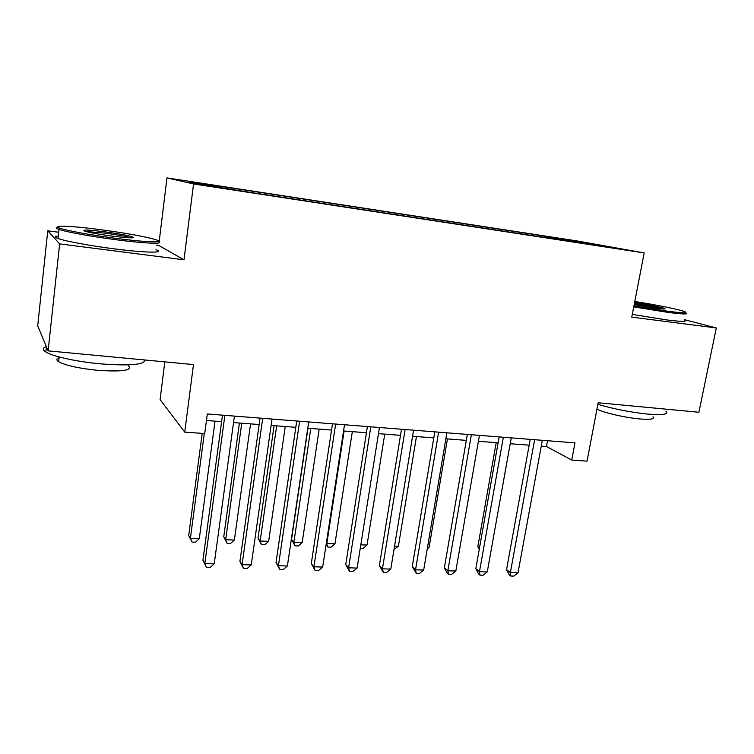 <?xml version="1.0" encoding="UTF-8"?>
<svg xmlns="http://www.w3.org/2000/svg" width="754" height="754" viewBox="0 0 754 754"><rect width="100%" height="100%" fill="white"/><g stroke="black" fill="none" stroke-linecap="round" stroke-linejoin="round"><path stroke-width="1.13" d="M224.466 188.519L209.131 186.012L224.466 188.519M164.815 361.873L160.093 399.573L184.73 432.117L204.72 433.559L207.312 413.965L574.972 442.881L571.739 460.044L587.036 461.156L598.186 402.759L698.901 412.259L716.3 327.952L684.472 319.668M58.699 232.251L47.756 230.818L37.7 325.851L48.124 350.864L59.651 243.891L183.985 259.81L193.561 183.938L166.964 177.897L159.132 242.006M183.985 259.81L158.708 245.418L156.549 245.135M193.561 183.938L644.189 252.92L577.31 240.978L166.964 177.897M47.756 230.818L59.651 243.891M606.178 246.662L622.823 249.414L606.122 246.944M551.871 238.584L551.57 237.482L540.326 235.455L225.38 187.058L189.574 181.903L201.177 184.476L251.318 192.553L577.3 242.477M551.57 237.482L611.051 247.312L577.526 242.166M184.73 432.117L193.486 364.578L48.124 350.864M644.189 252.92L631.758 317.132L716.3 327.952M541.268 446.104L546.462 446.5L571.739 460.044M206.445 420.496L221.619 421.656M233.542 422.57L259.159 424.53M271.12 425.445L295.785 427.329M307.773 428.244L331.534 430.063M343.551 430.986L366.435 432.73M378.47 433.654L400.506 435.341M412.57 436.264L433.795 437.886M445.868 438.809L466.321 440.374M478.404 441.297L498.102 442.805M510.194 443.729L529.176 445.18M547.527 440.722L546.462 446.5M540.09 236.784L540.326 235.455M231.176 188.293L231.242 189.084M583.653 243.108L584.011 242.468M530.232 439.356L506.556 569.581L510.373 572.625L534.624 439.705M517.998 572.851L513.776 576.103L510.741 576.009L510.373 572.625L517.998 572.851L542.333 440.308M510.741 576.009L509.214 574.784L506.556 569.581M496.207 442.655L477.838 546.641L479.487 547.96M479.233 549.393L477.838 546.641M633.954 305.804L667.79 311.232C682.662 313.117 688.327 313.259 684.764 311.656C679.722 309.574 655.744 304.729 634.783 301.496M685.829 312.919C688.92 314.465 683.039 314.295 668.176 312.41L633.746 306.887M634.566 302.618C646.074 304.192 662.559 307.415 664.736 308.537C665.999 309.234 663.049 309.121 655.905 308.207L634.189 304.559M666.018 411.326C668.76 414.361 662.738 415.284 647.969 414.106C630.382 412.268 613.69 409.007 597.884 404.323M652.992 416.774C654.953 419.054 650.589 419.78 639.892 418.951C625.566 417.744 604.011 412.815 596.951 409.186M684.368 320.186C687.431 321.845 681.541 321.751 666.687 319.922L632.286 314.399M662.238 308.904C655.565 307.132 646.282 305.389 634.368 303.655M114.881 238.217C146.615 242.458 166.417 242.92 155.569 239.602C145.475 236.652 127.878 233.448 102.789 229.979C73.43 225.983 49.99 224.796 59.868 228.17C66.343 230.564 91.036 235.097 114.881 238.217M158.038 241.459C165.654 244.343 145.305 243.627 114.9 239.583C91.017 236.473 66.201 231.94 59.001 229.433L58.51 229.263C55.702 228.236 55.532 227.585 57.983 227.312M111.677 236.03C98.934 234.287 89.98 232.666 84.834 231.186C81.121 229.48 88.058 229.725 105.635 231.921C118.906 233.759 127.897 235.418 132.619 236.897C135.475 238.396 128.5 238.113 111.677 236.03M131.073 237.859C126.389 236.445 117.907 234.89 105.645 233.203L85.739 231.459M144.957 359.997C144.589 364.729 129.782 366.02 100.518 363.852C76.965 361.75 52.695 356.444 45.834 351.995C42.318 349.743 42.488 347.933 46.343 346.586M128.378 365.605C132.94 370.365 122.751 371.939 97.803 370.337C78.746 368.386 65.692 365.511 58.642 361.713C56.145 360.044 56.296 358.697 59.085 357.66M155.984 249.725C166.031 253.165 145.71 252.948 113.835 248.792C89.971 245.757 65.202 241.167 58.02 238.509C54.326 237.152 54.411 236.332 58.284 236.049M499.148 436.915L475.831 568.629L479.469 571.702L503.361 437.245M487.263 571.937L483.06 575.227L479.949 575.132L479.469 571.702L487.263 571.937L511.24 437.867M479.949 575.132L478.488 573.898L475.831 568.629M467.339 434.417L444.398 567.668L447.857 570.769L471.363 434.728M455.831 571.004L451.637 574.331L448.46 574.237L447.857 570.769L455.831 571.004L479.431 435.369M448.46 574.237L447.075 572.983L444.398 567.668M434.804 431.853L412.259 566.678L415.529 569.807L438.63 432.155M423.682 570.043L419.507 573.408L416.255 573.313L415.529 569.807L423.682 570.043L446.886 432.805M416.255 573.313L412.259 566.678M401.496 429.233L379.375 565.66L382.448 568.818L405.105 429.526M390.789 569.072L386.632 572.475L383.305 572.38L382.448 568.818L390.789 569.072L413.56 430.185M383.305 572.38L379.375 565.66M427.518 547.347L429.092 547.404L447.452 438.932M429.092 547.404L427.254 548.893M394.559 546.103L398.385 546.245L416.444 436.557M398.385 546.245L394.003 549.459M360.817 544.831L367.019 545.057L384.738 434.134M367.019 545.057L363.136 548.328L360.28 548.224M367.405 426.557L345.728 564.623L348.593 567.809L370.789 426.821M357.132 568.064L352.995 571.513L349.583 571.419L348.593 567.809L357.132 568.064L379.451 427.499M349.583 571.419L345.728 564.623M344.107 431.024L326.831 543.54L334.955 543.851L352.325 431.656M326.359 543.012L327.849 547.036L326.133 544.482M334.955 543.851L331.091 547.15L327.849 547.036M332.486 423.814L311.289 563.558L313.928 566.782L335.643 424.059M322.674 567.046L318.556 570.533L315.068 570.429L313.928 566.782L322.674 567.046L344.503 424.756M315.068 570.429L311.289 563.558M307.971 428.263L291.515 539.43L293.872 542.296L302.175 542.607L319.178 429.12M310.771 428.479L293.872 542.296L295.012 545.83L291.515 539.43M302.175 542.607L298.33 545.953L295.012 545.83M296.718 420.996L276.03 562.475L278.433 565.726L299.621 421.232M287.387 565.99L283.297 569.524L279.725 569.421L278.433 565.726L287.387 565.99L308.706 421.938M279.725 569.421L276.03 562.475M274.088 425.671L258.019 538.13L260.158 541.023L268.66 541.344L285.257 426.528M276.661 425.869L260.158 541.023L261.44 544.605L258.019 538.13M268.66 541.344L264.833 544.727L261.44 544.605M260.064 418.112L239.923 561.362L242.081 564.642L262.712 418.329M251.252 564.916L247.18 568.497L243.523 568.393L242.081 564.642L251.252 564.916L272.024 419.054M243.523 568.393L239.923 561.362M239.414 423.022L223.759 536.801L225.672 539.723L234.371 540.053L250.554 423.871M241.751 423.201L225.672 539.723L227.095 543.342L223.759 536.801M234.371 540.053L230.564 543.474L227.095 543.342M222.496 415.162L202.93 560.222L204.824 563.54L224.871 415.35M214.221 563.813L210.187 567.442L206.436 567.328L204.824 563.54L214.221 563.813L234.419 416.104M206.436 567.328L202.93 560.222M202.204 433.38L188.707 535.453L190.394 538.384L199.292 538.724L215.041 421.156M204.296 433.531L190.394 538.384L191.959 542.06L188.707 535.453M199.292 538.724L195.512 542.192L191.959 542.06M664.076 308.989L664.736 308.537M58.02 238.509L59.001 229.433M59.161 356.962L58.642 361.713M45.834 351.995L46.399 346.717M131.413 237.859L132.619 236.897M59.868 228.17L58.51 229.263"/></g></svg>
